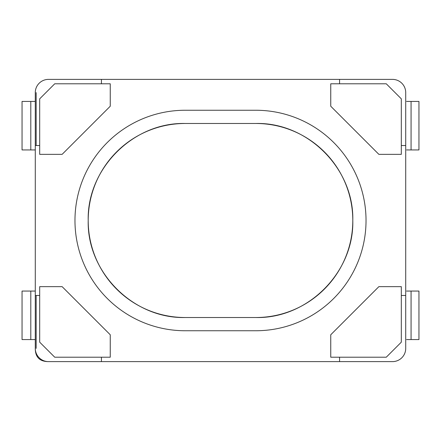 <?xml version="1.0" encoding="UTF-8"?>
<svg xmlns="http://www.w3.org/2000/svg" width="441" height="441" viewBox="0 0 441 441"><rect width="100%" height="100%" fill="white"/><g stroke="black" fill="none" stroke-linecap="round" stroke-linejoin="round"><path stroke-width="0.66" d="M255.78 110.25A110.25 110.25 0 0 1 366.03 220.5A110.25 110.25 0 0 1 255.78 330.75L185.22 330.75A110.25 110.25 0 0 1 74.97 220.5A110.25 110.25 0 0 1 185.22 110.25L255.78 110.25M101.43 83.79L101.43 79.38L48.51 79.38A13.23 13.23 0 0 0 35.28 92.61L35.28 295.47L39.69 295.47M101.43 357.21L101.43 361.62L339.57 361.62L339.57 357.21M35.28 145.53L39.69 145.53M401.31 295.47L405.72 295.47L405.72 145.53L401.31 145.53M339.57 83.79L339.57 79.38L101.43 79.38M255.78 123.48A97.02 97.02 0 0 1 352.8 220.5A97.02 97.02 0 0 1 255.78 317.52A97.02 97.02 0 0 0 352.8 220.5A97.02 97.02 0 0 0 255.78 123.48C307.625 122.151 354.129 168.655 352.8 220.5C354.129 272.345 307.625 318.849 255.78 317.52L185.22 317.52A97.02 97.02 0 0 1 88.2 220.5A97.02 97.02 0 0 1 185.22 123.48L255.78 123.48M185.22 317.52A97.02 97.02 0 0 1 88.2 220.5A97.02 97.02 0 0 1 185.22 123.48C133.375 122.151 86.871 168.655 88.2 220.5C86.871 272.345 133.375 318.849 185.22 317.52M330.75 334.769L330.75 357.21L386.266 357.21L401.31 342.166L401.31 286.65L378.869 286.65L330.75 334.769M62.131 286.65L39.69 286.65L39.69 342.166L54.734 357.21L110.25 357.21L110.25 334.769L62.131 286.65M330.75 83.79L330.75 106.231L378.869 154.35L401.31 154.35L401.31 98.834L386.266 83.79L330.75 83.79M39.69 154.35L62.131 154.35L110.25 106.231L110.25 83.79L54.734 83.79L39.69 98.834L39.69 154.35M35.28 291.06L22.05 291.06L22.05 339.57L35.28 339.57M30.798 291.06L30.798 339.57M35.28 295.47L35.28 348.39C35.291 357.166 39.701 361.576 48.51 361.62L101.43 361.62M339.57 361.62L392.49 361.62A13.23 13.23 0 0 0 405.72 348.39L405.72 295.47M22.05 101.43L22.05 149.94L30.798 149.94L30.798 101.43L22.05 101.43M35.28 149.94L30.798 149.94M35.28 101.43L30.798 101.43M414.408 101.43L411.073 101.43L411.073 149.94L406.596 149.94M410.202 149.94L418.95 149.94L418.95 101.43L410.202 101.43M414.369 101.43L418.95 101.43M410.202 339.57L418.95 339.57L418.95 291.06L410.202 291.06M405.72 145.53L405.72 92.61A13.23 13.23 0 0 0 392.49 79.38L339.57 79.38M406.596 291.06L411.073 291.06L411.073 339.57L406.596 339.57M406.596 101.43L411.073 101.43M35.28 348.39A13.23 13.23 0 0 0 48.51 361.62M36.162 348.39L36.162 295.47M36.162 145.53L36.162 92.61"/></g></svg>
